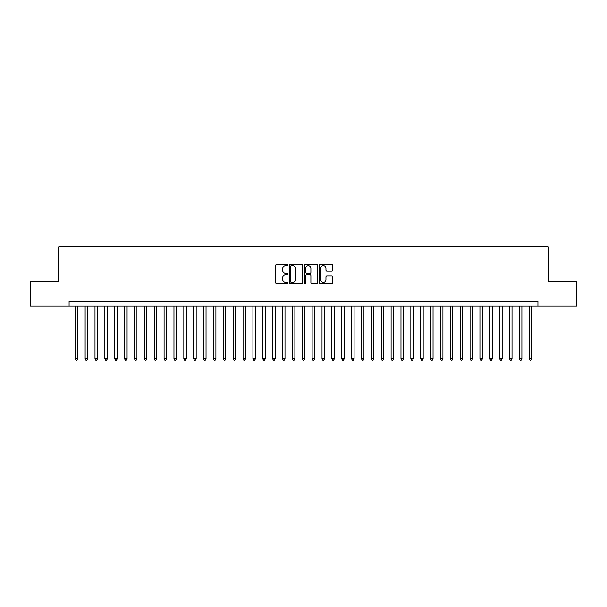 <?xml version="1.0" encoding="UTF-8"?>
<svg xmlns="http://www.w3.org/2000/svg" width="607" height="607" viewBox="0 0 607 607"><rect width="100%" height="100%" fill="white"/><g stroke="black" fill="none" stroke-linecap="round" stroke-linejoin="round"><path stroke-width="0.91" d="M287.71 265.031A0.675 0.675 0 0 0 287.028 264.349L276.739 264.349A0.971 0.971 0 0 0 275.768 265.32L275.768 282.756A0.971 0.971 0 0 0 276.739 283.727L287.028 283.727A0.675 0.675 0 0 0 287.71 283.052A0.675 0.675 0 0 0 287.028 282.369L285.7 282.369A3.103 3.103 0 0 1 282.596 279.273L282.596 277.816A3.103 3.103 0 0 1 285.7 274.713L287.028 274.713A0.675 0.675 0 0 0 287.71 274.038A0.675 0.675 0 0 0 287.028 273.362L285.7 273.362A3.103 3.103 0 0 1 282.596 270.259L282.596 268.81A3.103 3.103 0 0 1 285.7 265.707L287.028 265.707A0.675 0.675 0 0 0 287.71 265.031M331.817 271.177A0.971 0.971 0 0 0 332.78 270.214L332.78 265.32A0.971 0.971 0 0 0 331.817 264.349L320.382 264.349A0.971 0.971 0 0 0 319.411 265.32L319.411 282.756A0.971 0.971 0 0 0 320.382 283.727L331.817 283.727A0.971 0.971 0 0 0 332.78 282.756L332.78 276.845A0.971 0.971 0 0 0 331.817 275.882L326.923 275.882A0.971 0.971 0 0 0 325.951 276.845L325.951 279.781A2.595 2.595 0 0 1 323.364 282.369A2.595 2.595 0 0 1 320.769 279.781L320.769 268.302A2.595 2.595 0 0 1 323.364 265.707A2.595 2.595 0 0 1 325.951 268.302L325.951 270.214A0.971 0.971 0 0 0 326.923 271.177L331.817 271.177M69.092 306.118L30.35 306.118L30.35 281.443L58.727 281.443L58.727 246.897L548.273 246.897L548.273 281.443L576.65 281.443L576.65 306.118L537.908 306.118L537.908 301.178L69.092 301.178L69.092 306.118L537.908 306.118M302.65 265.32A0.971 0.971 0 0 0 301.687 264.349L290.252 264.349A0.971 0.971 0 0 0 289.281 265.32L289.281 282.756A0.971 0.971 0 0 0 290.252 283.727L301.687 283.727A0.971 0.971 0 0 0 302.65 282.756L302.65 265.32M305.313 264.349L316.748 264.349A0.971 0.971 0 0 1 317.719 265.32L317.719 282.756A0.971 0.971 0 0 1 316.748 283.727L311.854 283.727A0.971 0.971 0 0 1 310.89 282.756L310.89 275.684A0.971 0.971 0 0 0 309.919 274.713L306.672 274.713A0.971 0.971 0 0 0 305.7 275.684L305.7 283.052A0.675 0.675 0 0 1 305.025 283.727A0.675 0.675 0 0 1 304.35 283.052L304.35 265.32A0.971 0.971 0 0 1 305.313 264.349M291.314 265.707A0.675 0.675 0 0 0 290.639 266.382L290.639 281.694A0.675 0.675 0 0 0 291.314 282.369L292.726 282.369A3.103 3.103 0 0 0 295.821 279.273L295.821 268.81A3.103 3.103 0 0 0 292.726 265.707L291.314 265.707M310.89 268.347A2.595 2.595 0 0 0 308.295 265.752A2.595 2.595 0 0 0 305.7 268.347L305.7 272.391A0.971 0.971 0 0 0 306.672 273.362L309.919 273.362A0.971 0.971 0 0 0 310.89 272.391L310.89 268.347M75.26 306.118L75.26 358.82L77.726 358.82L77.726 306.118M77.726 358.82L76.983 360.103L75.996 360.103L75.26 358.82M85.132 306.118L85.132 358.82L87.598 358.82L87.598 306.118M87.598 358.82L86.854 360.103L85.868 360.103L85.132 358.82M94.996 306.118L94.996 358.82L97.469 358.82L97.469 306.118M97.469 358.82L96.725 360.103L95.739 360.103L94.996 358.82M104.867 306.118L104.867 358.82L107.333 358.82L107.333 306.118M107.333 358.82L106.597 360.103L105.61 360.103L104.867 358.82M114.738 306.118L114.738 358.82L117.204 358.82L117.204 306.118M117.204 358.82L116.468 360.103L115.482 360.103L114.738 358.82M124.61 306.118L124.61 358.82L127.075 358.82L127.075 306.118M127.075 358.82L126.332 360.103L125.346 360.103L124.61 358.82M134.481 306.118L134.481 358.82L136.947 358.82L136.947 306.118M136.947 358.82L136.203 360.103L135.217 360.103L134.481 358.82M144.345 306.118L144.345 358.82L146.818 358.82L146.818 306.118M146.818 358.82L146.075 360.103L145.088 360.103L144.345 358.82M154.216 306.118L154.216 358.82L156.682 358.82L156.682 306.118M156.682 358.82L155.946 360.103L154.96 360.103L154.216 358.82M164.087 306.118L164.087 358.82L166.553 358.82L166.553 306.118M166.553 358.82L165.817 360.103L164.831 360.103L164.087 358.82M173.959 306.118L173.959 358.82L176.425 358.82L176.425 306.118M176.425 358.82L175.681 360.103L174.695 360.103L173.959 358.82M183.83 306.118L183.83 358.82L186.296 358.82L186.296 306.118M186.296 358.82L185.552 360.103L184.566 360.103L183.83 358.82M193.694 306.118L193.694 358.82L196.167 358.82L196.167 306.118M196.167 358.82L195.424 360.103L194.437 360.103L193.694 358.82M203.565 306.118L203.565 358.82L206.031 358.82L206.031 306.118M206.031 358.82L205.295 360.103L204.309 360.103L203.565 358.82M213.436 306.118L213.436 358.82L215.902 358.82L215.902 306.118M215.902 358.82L215.166 360.103L214.18 360.103L213.436 358.82M223.308 306.118L223.308 358.82L225.774 358.82L225.774 306.118M225.774 358.82L225.038 360.103L224.044 360.103L223.308 358.82M233.179 306.118L233.179 358.82L235.645 358.82L235.645 306.118M235.645 358.82L234.901 360.103L233.915 360.103L233.179 358.82M243.05 306.118L243.05 358.82L245.516 358.82L245.516 306.118M245.516 358.82L244.773 360.103L243.786 360.103L243.05 358.82M252.914 306.118L252.914 358.82L255.388 358.82L255.388 306.118M255.388 358.82L254.644 360.103L253.658 360.103L252.914 358.82M262.785 306.118L262.785 358.82L265.251 358.82L265.251 306.118M265.251 358.82L264.515 360.103L263.529 360.103L262.785 358.82M272.657 306.118L272.657 358.82L275.123 358.82L275.123 306.118M275.123 358.82L274.387 360.103L273.4 360.103L272.657 358.82M282.528 306.118L282.528 358.82L284.994 358.82L284.994 306.118M284.994 358.82L284.251 360.103L283.264 360.103L282.528 358.82M292.399 306.118L292.399 358.82L294.865 358.82L294.865 306.118M294.865 358.82L294.122 360.103L293.135 360.103L292.399 358.82M302.263 306.118L302.263 358.82L304.737 358.82L304.737 306.118M304.737 358.82L303.993 360.103L303.007 360.103L302.263 358.82M312.135 306.118L312.135 358.82L314.601 358.82L314.601 306.118M314.601 358.82L313.865 360.103L312.878 360.103L312.135 358.82M322.006 306.118L322.006 358.82L324.472 358.82L324.472 306.118M324.472 358.82L323.736 360.103L322.749 360.103L322.006 358.82M331.877 306.118L331.877 358.82L334.343 358.82L334.343 306.118M334.343 358.82L333.6 360.103L332.613 360.103L331.877 358.82M341.749 306.118L341.749 358.82L344.215 358.82L344.215 306.118M344.215 358.82L343.471 360.103L342.485 360.103L341.749 358.82M351.612 306.118L351.612 358.82L354.086 358.82L354.086 306.118M354.086 358.82L353.342 360.103L352.356 360.103L351.612 358.82M361.484 306.118L361.484 358.82L363.95 358.82L363.95 306.118M363.95 358.82L363.214 360.103L362.227 360.103L361.484 358.82M371.355 306.118L371.355 358.82L373.821 358.82L373.821 306.118M373.821 358.82L373.085 360.103L372.099 360.103L371.355 358.82M381.226 306.118L381.226 358.82L383.692 358.82L383.692 306.118M383.692 358.82L382.956 360.103L381.962 360.103L381.226 358.82M391.098 306.118L391.098 358.82L393.564 358.82L393.564 306.118M393.564 358.82L392.82 360.103L391.834 360.103L391.098 358.82M400.969 306.118L400.969 358.82L403.435 358.82L403.435 306.118M403.435 358.82L402.691 360.103L401.705 360.103L400.969 358.82M410.833 306.118L410.833 358.82L413.306 358.82L413.306 306.118M413.306 358.82L412.563 360.103L411.576 360.103L410.833 358.82M420.704 306.118L420.704 358.82L423.17 358.82L423.17 306.118M423.17 358.82L422.434 360.103L421.448 360.103L420.704 358.82M430.575 306.118L430.575 358.82L433.041 358.82L433.041 306.118M433.041 358.82L432.305 360.103L431.319 360.103L430.575 358.82M440.447 306.118L440.447 358.82L442.913 358.82L442.913 306.118M442.913 358.82L442.169 360.103L441.183 360.103L440.447 358.82M450.318 306.118L450.318 358.82L452.784 358.82L452.784 306.118M452.784 358.82L452.04 360.103L451.054 360.103L450.318 358.82M460.182 306.118L460.182 358.82L462.655 358.82L462.655 306.118M462.655 358.82L461.912 360.103L460.925 360.103L460.182 358.82M470.053 306.118L470.053 358.82L472.519 358.82L472.519 306.118M472.519 358.82L471.783 360.103L470.797 360.103L470.053 358.82M479.925 306.118L479.925 358.82L482.39 358.82L482.39 306.118M482.39 358.82L481.654 360.103L480.668 360.103L479.925 358.82M489.796 306.118L489.796 358.82L492.262 358.82L492.262 306.118M492.262 358.82L491.518 360.103L490.532 360.103L489.796 358.82M499.667 306.118L499.667 358.82L502.133 358.82L502.133 306.118M502.133 358.82L501.39 360.103L500.403 360.103L499.667 358.82M509.531 306.118L509.531 358.82L512.005 358.82L512.005 306.118M512.005 358.82L511.261 360.103L510.275 360.103L509.531 358.82M519.402 306.118L519.402 358.82L521.868 358.82L521.868 306.118M521.868 358.82L521.132 360.103L520.146 360.103L519.402 358.82M529.274 306.118L529.274 358.82L531.74 358.82L531.74 306.118M531.74 358.82L531.004 360.103L530.017 360.103L529.274 358.82"/></g></svg>
